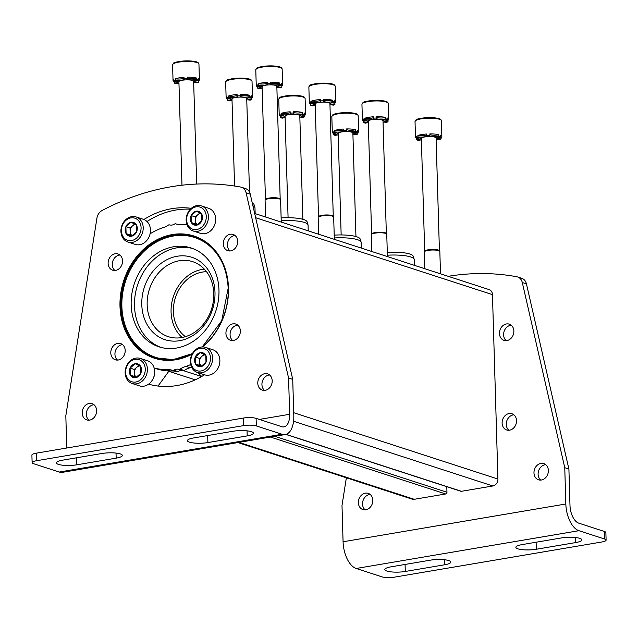 <?xml version="1.0" encoding="UTF-8"?>
<svg xmlns="http://www.w3.org/2000/svg" width="638" height="638" viewBox="0 0 638 638"><rect width="100%" height="100%" fill="white"/><g stroke="black" fill="none" stroke-linecap="round" stroke-linejoin="round"><path stroke-width="0.96" d="M206.537 271.724A35.369 29.252 -72 0 0 175.442 297.523A35.369 29.252 -72 0 0 185.443 336.673M237.886 442.565L412.156 499.163A6.205 5.136 -72 0 0 414.245 499.307L445.699 493.971A1.555 1.284 -72 0 0 446.959 492.241L446.799 486.69M158.041 386.054L168.815 371.284A9.307 7.696 -72 0 1 169.038 370.997M197.62 372.528L201.76 376.46M285.816 434.406L460.899 491.268A1.555 1.284 -72 0 0 461.418 491.308L492.871 485.973A6.205 5.136 -72 0 0 497.927 479.042L492.456 294.628A6.205 5.136 -72 0 0 489.131 289.612L254.682 213.467M150.193 233.325A7.76 6.412 108 0 1 150.137 233.763M154.388 374.801A7.76 6.412 108 0 1 153.176 378.525M177.133 256.261A43.328 35.84 108 0 1 210.707 314.215A43.328 35.84 108 0 1 147.322 324.965A43.328 35.84 108 0 1 177.133 256.261M182.173 337.478A38.105 31.517 108 0 1 172.906 298.066A38.105 31.517 108 0 1 202.166 269.435A38.105 31.517 108 0 1 204.359 269.148M179.326 260.735A39.436 32.618 108 0 1 194.064 262.154A39.436 32.618 108 0 1 211.489 309.231A39.436 32.618 108 0 1 169.724 337.087A39.436 32.618 108 0 1 147.498 297.786A39.436 32.618 108 0 1 179.326 260.735M255.16 213.618L254.985 207.868A23.423 5.232 178.3 0 0 254.929 207.549A23.423 5.232 178.3 0 0 252.927 205.819M254.929 207.549L254.012 204.567A22.593 5.04 178.3 0 0 252.281 202.988M308.234 230.86L308.066 225.11A23.423 5.232 178.3 0 0 308.01 224.791A23.423 5.232 178.3 0 0 281.214 220.724M308.01 224.791L307.093 221.801A22.593 5.04 178.3 0 0 281.135 217.893M361.315 248.102L361.148 242.352A23.423 5.232 178.3 0 0 361.092 242.033A23.423 5.232 178.3 0 0 334.296 237.966M361.092 242.033L360.175 239.043A22.593 5.04 178.3 0 0 334.216 235.135M414.397 265.336L414.221 259.586A23.423 5.232 178.3 0 0 414.174 259.267A23.423 5.232 178.3 0 0 387.378 255.208M414.174 259.267L413.249 256.285A22.593 5.04 178.3 0 0 387.29 252.369M193.681 82.645A5.168 1.156 -1.7 0 1 197.062 82.9A13.191 2.943 -1.7 0 0 198.641 82.19L198.593 80.827A5.168 1.156 -1.7 0 1 195.252 80.468M198.593 80.827A13.191 2.943 178.3 0 0 199.415 79.766A13.191 2.943 178.3 0 0 198.187 78.578L198.227 79.933A13.191 2.943 -1.7 0 0 196.416 79.343L196.368 77.988A5.168 1.156 -1.7 0 1 191.376 78.538A5.168 1.156 -1.7 0 1 187.412 77.852M196.368 77.988A13.191 2.943 178.3 0 0 187.397 77.19L187.436 78.546A13.191 2.943 -1.7 0 0 184.047 78.673L184.007 77.318A13.191 2.943 178.3 0 0 175.442 78.769A5.168 1.156 -1.7 0 0 184.031 78.131M177.26 81.201A5.168 1.156 -1.7 0 1 174.278 81.736A13.191 2.943 178.3 0 1 173.05 80.547A13.191 2.943 178.3 0 1 173.871 79.479L173.911 80.843A13.191 2.943 -1.7 0 1 175.482 80.125L175.442 78.769M178.951 83.203A5.168 1.156 -1.7 0 0 176.136 83.682A13.191 2.943 -1.7 0 1 174.326 83.092L174.278 81.736M198.641 82.19A5.168 1.156 -1.7 0 1 194.271 81.178A5.168 1.156 -1.7 0 1 198.227 79.933M196.416 79.343A5.168 1.156 -1.7 0 1 190.682 79.87A5.168 1.156 -1.7 0 1 187.229 78.889A5.168 1.156 -1.7 0 1 187.436 78.546M184.047 78.673A5.168 1.156 -1.7 0 1 184.39 79.072A5.168 1.156 -1.7 0 1 181.16 80.244A5.168 1.156 -1.7 0 1 175.482 80.125M173.911 80.843A5.168 1.156 -1.7 0 1 178.273 81.855A5.168 1.156 -1.7 0 1 174.326 83.092M181.982 185.219L178.911 81.736A7.369 1.643 -1.7 0 1 184.199 79.997A7.369 1.643 -1.7 0 1 192.501 80.46A7.369 1.643 -1.7 0 1 193.641 81.297L196.687 184.047M246.762 99.879A5.168 1.156 -1.7 0 1 250.144 100.142A13.191 2.943 -1.7 0 0 251.715 99.424L251.675 98.069A5.168 1.156 -1.7 0 1 248.326 97.71M251.675 98.069A13.191 2.943 178.3 0 0 252.496 97A13.191 2.943 178.3 0 0 251.26 95.812L251.308 97.175A13.191 2.943 -1.7 0 0 249.49 96.585L249.45 95.222A5.168 1.156 -1.7 0 1 244.45 95.772A5.168 1.156 -1.7 0 1 240.494 95.094M249.45 95.222A13.191 2.943 178.3 0 0 240.47 94.424L240.51 95.788A13.191 2.943 -1.7 0 0 237.129 95.915L237.089 94.552A13.191 2.943 178.3 0 0 228.524 96.003A5.168 1.156 -1.7 0 0 237.113 95.365M230.334 98.443A5.168 1.156 -1.7 0 1 227.359 98.97A13.191 2.943 178.3 0 1 226.131 97.781A13.191 2.943 178.3 0 1 226.953 96.721L226.992 98.085A13.191 2.943 -1.7 0 1 228.564 97.367L228.524 96.003M232.033 100.445A5.168 1.156 -1.7 0 0 229.217 100.924A13.191 2.943 -1.7 0 1 227.399 100.333L227.359 98.97M251.715 99.424A5.168 1.156 -1.7 0 1 247.353 98.419A5.168 1.156 -1.7 0 1 251.308 97.175M249.49 96.585A5.168 1.156 -1.7 0 1 243.764 97.112A5.168 1.156 -1.7 0 1 240.303 96.123A5.168 1.156 -1.7 0 1 240.51 95.788M237.129 95.915A5.168 1.156 -1.7 0 1 237.472 96.314A5.168 1.156 -1.7 0 1 234.242 97.478A5.168 1.156 -1.7 0 1 228.564 97.367M226.992 98.085A5.168 1.156 -1.7 0 1 231.355 99.089A5.168 1.156 -1.7 0 1 227.399 100.333M234.569 186.033L231.985 98.97A7.369 1.643 -1.7 0 1 237.28 97.231A7.369 1.643 -1.7 0 1 245.574 97.702A7.369 1.643 -1.7 0 1 246.723 98.531L249.498 192.078M299.836 117.121A5.168 1.156 -1.7 0 1 303.225 117.376A13.191 2.943 -1.7 0 0 304.797 116.666L304.757 115.303A5.168 1.156 -1.7 0 1 301.407 114.944M304.757 115.303A13.191 2.943 178.3 0 0 305.57 114.242A13.191 2.943 178.3 0 0 304.342 113.054L304.382 114.417A13.191 2.943 -1.7 0 0 302.571 113.827L302.532 112.463A5.168 1.156 -1.7 0 1 297.531 113.014A5.168 1.156 -1.7 0 1 293.576 112.328M302.532 112.463A13.191 2.943 178.3 0 0 293.552 111.666L293.592 113.03A13.191 2.943 -1.7 0 0 290.21 113.149L290.17 111.794A13.191 2.943 178.3 0 0 281.605 113.245A5.168 1.156 -1.7 0 0 290.194 112.607M283.416 115.677A5.168 1.156 -1.7 0 1 280.441 116.212A13.191 2.943 178.3 0 1 279.213 115.023A13.191 2.943 178.3 0 1 280.026 113.963L280.066 115.319A13.191 2.943 -1.7 0 1 281.645 114.609L281.605 113.245M285.114 117.687A5.168 1.156 -1.7 0 0 282.291 118.158A13.191 2.943 -1.7 0 1 280.481 117.575L280.441 116.212M304.797 116.666A5.168 1.156 -1.7 0 1 300.434 115.653A5.168 1.156 -1.7 0 1 304.382 114.417M302.571 113.827A5.168 1.156 -1.7 0 1 296.845 114.354A5.168 1.156 -1.7 0 1 293.384 113.365A5.168 1.156 -1.7 0 1 293.592 113.03M290.21 113.149A5.168 1.156 -1.7 0 1 290.553 113.548A5.168 1.156 -1.7 0 1 287.323 114.72A5.168 1.156 -1.7 0 1 281.645 114.609M280.066 115.319A5.168 1.156 -1.7 0 1 284.428 116.331A5.168 1.156 -1.7 0 1 280.481 117.575M288.081 217.702L285.066 116.212A7.369 1.643 -1.7 0 1 290.362 114.473A7.369 1.643 -1.7 0 1 298.656 114.936A7.369 1.643 -1.7 0 1 299.796 115.773L302.875 219.312M352.918 134.363A5.168 1.156 -1.7 0 1 356.299 134.618A13.191 2.943 -1.7 0 0 357.878 133.9L357.838 132.544A5.168 1.156 -1.7 0 1 354.489 132.186M357.838 132.544A13.191 2.943 178.3 0 0 358.652 131.484A13.191 2.943 178.3 0 0 357.424 130.296L357.463 131.651A13.191 2.943 -1.7 0 0 355.653 131.061L355.613 129.705A5.168 1.156 -1.7 0 1 350.613 130.256A5.168 1.156 -1.7 0 1 346.649 129.57M355.613 129.705A13.191 2.943 178.3 0 0 346.633 128.908L346.673 130.264A13.191 2.943 -1.7 0 0 343.284 130.391L343.244 129.036A13.191 2.943 178.3 0 0 334.679 130.487A5.168 1.156 -1.7 0 0 343.268 129.849M336.497 132.919A5.168 1.156 -1.7 0 1 333.522 133.454A13.191 2.943 178.3 0 1 332.294 132.265A13.191 2.943 178.3 0 1 333.108 131.197L333.148 132.56A13.191 2.943 -1.7 0 1 334.719 131.843L334.679 130.487M338.188 134.921A5.168 1.156 -1.7 0 0 335.373 135.4A13.191 2.943 -1.7 0 1 333.562 134.809L333.522 133.454M357.878 133.9A5.168 1.156 -1.7 0 1 353.516 132.895A5.168 1.156 -1.7 0 1 357.463 131.651M355.653 131.061A5.168 1.156 -1.7 0 1 349.927 131.588A5.168 1.156 -1.7 0 1 346.466 130.607A5.168 1.156 -1.7 0 1 346.673 130.264M343.284 130.391A5.168 1.156 -1.7 0 1 343.635 130.79A5.168 1.156 -1.7 0 1 340.397 131.962A5.168 1.156 -1.7 0 1 334.719 131.843M333.148 132.56A5.168 1.156 -1.7 0 1 337.51 133.573A5.168 1.156 -1.7 0 1 333.562 134.809M341.155 234.936L338.148 133.454A7.369 1.643 -1.7 0 1 343.435 131.715A7.369 1.643 -1.7 0 1 351.737 132.178A7.369 1.643 -1.7 0 1 352.878 133.015L355.948 236.554M276.876 87.637A5.168 1.156 -1.7 0 1 280.265 87.9A13.191 2.943 -1.7 0 0 281.837 87.183L281.797 85.819A5.168 1.156 -1.7 0 1 278.447 85.46M281.797 85.819A13.191 2.943 178.3 0 0 282.61 84.758A13.191 2.943 178.3 0 0 281.382 83.57L281.422 84.934A13.191 2.943 -1.7 0 0 279.611 84.344L279.572 82.98A5.168 1.156 -1.7 0 1 274.571 83.53A5.168 1.156 -1.7 0 1 270.616 82.852M279.572 82.98A13.191 2.943 178.3 0 0 270.592 82.182L270.632 83.546A13.191 2.943 -1.7 0 0 267.25 83.674L267.21 82.31A13.191 2.943 178.3 0 0 258.645 83.761A5.168 1.156 -1.7 0 0 267.234 83.123M260.456 86.194A5.168 1.156 -1.7 0 1 257.481 86.728A13.191 2.943 178.3 0 1 256.253 85.54A13.191 2.943 178.3 0 1 257.066 84.479L257.106 85.835A13.191 2.943 -1.7 0 1 258.685 85.125L258.645 83.761M262.154 88.203A5.168 1.156 -1.7 0 0 259.331 88.674A13.191 2.943 -1.7 0 1 257.521 88.092L257.481 86.728M281.837 87.183A5.168 1.156 -1.7 0 1 277.474 86.17A5.168 1.156 -1.7 0 1 281.422 84.934M279.611 84.344A5.168 1.156 -1.7 0 1 273.885 84.87A5.168 1.156 -1.7 0 1 270.424 83.881A5.168 1.156 -1.7 0 1 270.632 83.546M267.25 83.674A5.168 1.156 -1.7 0 1 267.593 84.064A5.168 1.156 -1.7 0 1 264.363 85.237A5.168 1.156 -1.7 0 1 258.685 85.125M257.106 85.835A5.168 1.156 -1.7 0 1 261.468 86.848A5.168 1.156 -1.7 0 1 257.521 88.092M265.456 199.487L262.106 86.728A7.369 1.643 -1.7 0 1 267.402 84.99A7.369 1.643 -1.7 0 1 275.696 85.452A7.369 1.643 -1.7 0 1 276.836 86.29L280.186 199.048M281.254 222.096L280.592 199.798A7.76 1.731 178.3 0 0 280.521 199.574A7.76 1.731 178.3 0 0 272.793 198.298A7.76 1.731 178.3 0 0 265.153 200.029A7.76 1.731 178.3 0 0 265.089 200.26L265.583 217.008M280.521 199.574L280.114 198.944A7.369 1.643 178.3 0 0 272.777 197.732A7.369 1.643 178.3 0 0 265.512 199.375L265.153 200.029M329.958 104.879A5.168 1.156 -1.7 0 1 333.347 105.134A13.191 2.943 -1.7 0 0 334.918 104.425L334.878 103.061A5.168 1.156 -1.7 0 1 331.529 102.702M334.878 103.061A13.191 2.943 178.3 0 0 335.692 102A13.191 2.943 178.3 0 0 334.464 100.812L334.503 102.168A13.191 2.943 -1.7 0 0 332.693 101.586L332.653 100.222A5.168 1.156 -1.7 0 1 327.653 100.772A5.168 1.156 -1.7 0 1 323.689 100.086M332.653 100.222A13.191 2.943 178.3 0 0 323.673 99.424L323.713 100.78A13.191 2.943 -1.7 0 0 320.332 100.908L320.284 99.552A13.191 2.943 178.3 0 0 311.719 101.003A5.168 1.156 -1.7 0 0 320.316 100.365M313.537 103.436A5.168 1.156 -1.7 0 1 310.562 103.97A13.191 2.943 178.3 0 1 309.334 102.782A13.191 2.943 178.3 0 1 310.148 101.713L310.188 103.077A13.191 2.943 -1.7 0 1 311.759 102.359L311.719 101.003M315.228 105.437A5.168 1.156 -1.7 0 0 312.413 105.916A13.191 2.943 -1.7 0 1 310.602 105.326L310.562 103.97M334.918 104.425A5.168 1.156 -1.7 0 1 330.556 103.412A5.168 1.156 -1.7 0 1 334.503 102.168M332.693 101.586A5.168 1.156 -1.7 0 1 326.967 102.104A5.168 1.156 -1.7 0 1 323.506 101.123A5.168 1.156 -1.7 0 1 323.713 100.78M320.332 100.908A5.168 1.156 -1.7 0 1 320.675 101.306A5.168 1.156 -1.7 0 1 317.437 102.479A5.168 1.156 -1.7 0 1 311.759 102.359M310.188 103.077A5.168 1.156 -1.7 0 1 314.55 104.09A5.168 1.156 -1.7 0 1 310.602 105.326M318.529 216.721L315.188 103.97A7.369 1.643 -1.7 0 1 320.475 102.232A7.369 1.643 -1.7 0 1 328.777 102.694A7.369 1.643 -1.7 0 1 329.918 103.531L333.267 216.29M334.336 239.338L333.674 217.04A7.76 1.731 178.3 0 0 333.602 216.816A7.76 1.731 178.3 0 0 325.874 215.54A7.76 1.731 178.3 0 0 318.226 217.271A7.76 1.731 178.3 0 0 318.171 217.502L318.665 234.25M333.602 216.816L333.195 216.178A7.369 1.643 178.3 0 0 325.851 214.974A7.369 1.643 178.3 0 0 318.593 216.617L318.226 217.271M383.039 122.113A5.168 1.156 -1.7 0 1 386.421 122.376A13.191 2.943 -1.7 0 0 388 121.659L387.96 120.303A5.168 1.156 -1.7 0 1 384.61 119.944M387.96 120.303A13.191 2.943 178.3 0 0 388.773 119.234A13.191 2.943 178.3 0 0 387.545 118.046L387.585 119.41A13.191 2.943 -1.7 0 0 385.775 118.82L385.735 117.464A5.168 1.156 -1.7 0 1 380.734 118.006A5.168 1.156 -1.7 0 1 376.771 117.328M385.735 117.464A13.191 2.943 178.3 0 0 376.755 116.658L376.795 118.022A13.191 2.943 -1.7 0 0 373.405 118.15L373.366 116.786A13.191 2.943 178.3 0 0 364.8 118.237A5.168 1.156 -1.7 0 0 373.389 117.599M366.619 120.678A5.168 1.156 -1.7 0 1 363.644 121.204A13.191 2.943 178.3 0 1 362.408 120.016A13.191 2.943 178.3 0 1 363.229 118.955L363.269 120.319A13.191 2.943 -1.7 0 1 364.84 119.601L364.8 118.237M368.309 122.679A5.168 1.156 -1.7 0 0 365.494 123.158A13.191 2.943 -1.7 0 1 363.684 122.568L363.644 121.204M388 121.659A5.168 1.156 -1.7 0 1 383.637 120.654A5.168 1.156 -1.7 0 1 387.585 119.41M385.775 118.82A5.168 1.156 -1.7 0 1 380.049 119.346A5.168 1.156 -1.7 0 1 376.587 118.365A5.168 1.156 -1.7 0 1 376.795 118.022M373.405 118.15A5.168 1.156 -1.7 0 1 373.748 118.548A5.168 1.156 -1.7 0 1 370.519 119.713A5.168 1.156 -1.7 0 1 364.84 119.601M363.269 120.319A5.168 1.156 -1.7 0 1 367.632 121.324A5.168 1.156 -1.7 0 1 363.684 122.568M371.611 233.963L368.27 121.204A7.369 1.643 -1.7 0 1 373.557 119.466A7.369 1.643 -1.7 0 1 381.859 119.936A7.369 1.643 -1.7 0 1 382.999 120.773L386.341 233.524M387.418 256.58L386.756 234.282A7.76 1.731 178.3 0 0 386.684 234.05A7.76 1.731 178.3 0 0 378.948 232.774A7.76 1.731 178.3 0 0 371.308 234.505A7.76 1.731 178.3 0 0 371.244 234.736L371.747 251.484M386.684 234.05L386.277 233.42A7.369 1.643 178.3 0 0 378.932 232.208A7.369 1.643 178.3 0 0 371.675 233.851L371.308 234.505M436.121 139.355A5.168 1.156 -1.7 0 1 439.502 139.618A13.191 2.943 -1.7 0 0 441.073 138.901L441.033 137.537A5.168 1.156 -1.7 0 1 437.684 137.178M441.033 137.537A13.191 2.943 178.3 0 0 441.855 136.476A13.191 2.943 178.3 0 0 440.627 135.288L440.667 136.652A13.191 2.943 -1.7 0 0 438.848 136.061L438.808 134.698A5.168 1.156 -1.7 0 1 433.816 135.248A5.168 1.156 -1.7 0 1 429.853 134.562M438.808 134.698A13.191 2.943 178.3 0 0 429.837 133.9L429.876 135.264A13.191 2.943 -1.7 0 0 426.487 135.392L426.447 134.028A13.191 2.943 178.3 0 0 417.882 135.479A5.168 1.156 -1.7 0 0 426.471 134.841M419.7 137.912A5.168 1.156 -1.7 0 1 416.718 138.446A13.191 2.943 178.3 0 1 415.49 137.258A13.191 2.943 178.3 0 1 416.311 136.197L416.351 137.553A13.191 2.943 -1.7 0 1 417.922 136.843L417.882 135.479M421.391 139.921A5.168 1.156 -1.7 0 0 418.576 140.392A13.191 2.943 -1.7 0 1 416.758 139.81L416.718 138.446M441.073 138.901A5.168 1.156 -1.7 0 1 436.711 137.888A5.168 1.156 -1.7 0 1 440.667 136.652M438.848 136.061A5.168 1.156 -1.7 0 1 433.122 136.588A5.168 1.156 -1.7 0 1 429.661 135.599A5.168 1.156 -1.7 0 1 429.876 135.264M426.487 135.392A5.168 1.156 -1.7 0 1 426.83 135.782A5.168 1.156 -1.7 0 1 423.6 136.955A5.168 1.156 -1.7 0 1 417.922 136.843M416.351 137.553A5.168 1.156 -1.7 0 1 420.713 138.566A5.168 1.156 -1.7 0 1 416.758 139.81M424.693 251.205L421.343 138.446A7.369 1.643 -1.7 0 1 426.639 136.707A7.369 1.643 -1.7 0 1 434.933 137.17A7.369 1.643 -1.7 0 1 436.081 138.007L439.423 250.766M440.499 273.814L439.837 251.516A7.76 1.731 178.3 0 0 439.757 251.292A7.76 1.731 178.3 0 0 432.03 250.016A7.76 1.731 178.3 0 0 424.39 251.747A7.76 1.731 178.3 0 0 424.326 251.978L424.828 268.726M439.757 251.292L439.359 250.662A7.369 1.643 178.3 0 0 432.014 249.45A7.369 1.643 178.3 0 0 424.756 251.093L424.39 251.747M160.688 347.327A51.973 42.985 108 0 1 134.49 305.921A51.973 42.985 108 0 1 192.764 248.549M218.962 289.955A51.973 42.985 -72 0 0 191.121 247.975A51.973 42.985 -72 0 0 131.173 304.844A51.973 42.985 -72 0 0 159.014 346.833A51.973 42.985 -72 0 0 218.962 289.955M285.25 434.534L62.492 472.319A23.271 12.002 -99.6 0 1 59.278 472.048L33.567 463.698A9.307 2.081 -1.7 0 1 32.123 462.638A9.307 2.081 -1.7 0 1 36.454 460.748L243.485 425.634A9.307 2.081 -1.7 0 1 256.324 425.913L282.036 434.263A23.271 12.002 -99.6 0 0 285.25 434.534A23.271 12.002 -99.6 0 0 293.799 415.633L292.722 379.355L288.575 378.007L289.652 414.285A15.511 8.007 -99.6 0 1 283.958 426.886A15.511 8.007 -99.6 0 1 281.813 426.702L256.101 418.353A9.307 2.081 178.3 0 0 243.261 418.073L243.485 425.634M66.775 448.004L65.818 415.785L96.928 218.124A9.307 7.696 108 0 1 102.096 210.508A279.253 230.964 108 0 1 240.542 187.03A9.307 7.696 108 0 1 241.363 187.237A9.307 7.696 108 0 1 246.109 192.828L288.575 378.007M32.123 462.638L31.9 455.077A9.307 2.081 178.3 0 1 36.23 453.187L243.261 418.073M232.71 340.556A8.533 7.058 108 0 1 230.079 334.735A8.533 7.058 108 0 1 237.719 325.125M230.047 250.957A8.533 7.058 108 0 1 227.423 245.136A8.533 7.058 108 0 1 235.063 235.526M117.559 360.087A8.533 7.058 108 0 1 114.936 354.265A8.533 7.058 108 0 1 122.576 344.656M114.904 270.488A8.533 7.058 108 0 1 112.272 264.666A8.533 7.058 108 0 1 119.912 255.056M241.363 187.237L245.51 188.585A9.307 7.696 108 0 1 250.256 194.175L292.722 379.355M264.555 390.4A8.533 7.058 108 0 1 261.931 384.578A8.533 7.058 108 0 1 269.571 374.961M88.977 420.179A8.533 7.058 108 0 1 86.345 414.357A8.533 7.058 108 0 1 93.985 404.739M147.011 221.506A90.755 75.061 108 0 1 190.387 209.192M191.623 367.233A73.689 60.945 108 0 1 190.244 367.735A18.614 15.4 108 0 0 184.238 370.519A1.555 1.284 108 0 1 183.178 370.734A8.222 6.803 108 0 0 177.906 371.627A1.555 1.284 108 0 1 176.846 371.779L172.786 370.455M154.133 368.006A73.689 60.945 108 0 0 166.59 369.697L170.737 371.045A18.614 15.4 108 0 1 175.721 371.412M170.737 371.045A73.689 60.945 108 0 1 155.624 368.565L154.165 368.094M225.932 333.387A8.533 7.058 108 0 1 235.781 324.048A8.533 7.058 108 0 1 239.856 334.344A8.533 7.058 108 0 1 230.509 340.285A8.533 7.058 108 0 1 225.932 333.387M223.276 243.788A8.533 7.058 108 0 1 233.117 234.449A8.533 7.058 108 0 1 237.192 244.745A8.533 7.058 108 0 1 227.846 250.686A8.533 7.058 108 0 1 223.276 243.788M110.789 352.918A8.533 7.058 108 0 1 120.63 343.579A8.533 7.058 108 0 1 124.705 353.875A8.533 7.058 108 0 1 115.358 359.816A8.533 7.058 108 0 1 110.789 352.918M108.125 263.319A8.533 7.058 108 0 1 117.966 253.98A8.533 7.058 108 0 1 122.049 264.276A8.533 7.058 108 0 1 112.695 270.217A8.533 7.058 108 0 1 108.125 263.319M257.784 383.231A8.533 7.058 108 0 1 267.625 373.892A8.533 7.058 108 0 1 271.7 384.188A8.533 7.058 108 0 1 262.354 390.121A8.533 7.058 108 0 1 257.784 383.231M82.198 413.009A8.533 7.058 108 0 1 92.039 403.671A8.533 7.058 108 0 1 96.123 413.966A8.533 7.058 108 0 1 86.768 419.9A8.533 7.058 108 0 1 82.198 413.009M143.901 219.496A90.755 75.061 108 0 1 191.304 208.323M150.097 233.795A73.689 60.945 108 0 1 162.379 227.878A18.614 15.4 108 0 0 168.384 225.094A1.555 1.284 108 0 1 169.445 224.879A8.222 6.803 108 0 0 174.716 223.986A1.555 1.284 108 0 1 175.785 223.834A18.614 15.4 108 0 0 176.327 224.026A18.614 15.4 108 0 0 181.894 224.568A73.689 60.945 108 0 1 187.046 224.887M190.69 364.553A73.689 60.945 108 0 1 186.097 366.387L190.244 367.735M204.559 374.777A90.755 75.061 108 0 1 148.59 384.172M166.59 369.697A18.614 15.4 108 0 1 172.148 370.239A18.614 15.4 108 0 1 172.699 370.431A1.555 1.284 108 0 0 172.738 370.447L176.886 371.794M186.097 366.387A18.614 15.4 108 0 0 180.091 369.171A1.555 1.284 108 0 1 179.031 369.386A8.222 6.803 108 0 0 173.759 370.279A1.555 1.284 108 0 1 172.738 370.447M232.934 431.272L193.625 437.939A13.342 2.975 -1.7 0 0 187.42 440.651A13.342 2.975 -1.7 0 0 194.367 443.051A13.342 2.975 -1.7 0 0 207.892 442.573L247.201 435.906A13.342 2.975 -1.7 0 0 253.406 433.194A13.342 2.975 -1.7 0 0 246.459 430.794A13.342 2.975 -1.7 0 0 232.934 431.272M62.596 460.165L101.905 453.498A13.342 2.975 -1.7 0 1 115.43 453.02A13.342 2.975 -1.7 0 1 122.368 455.42A13.342 2.975 -1.7 0 1 116.172 458.132L76.855 464.799A13.342 2.975 -1.7 0 1 63.329 465.277A13.342 2.975 -1.7 0 1 56.391 462.877A13.342 2.975 -1.7 0 1 62.596 460.165M606.1 540.107L605.877 532.547A9.307 2.081 178.3 0 0 604.433 531.486L578.722 523.136A15.511 8.007 80.4 0 1 569.981 505.328L568.905 469.05L564.758 467.702L565.834 503.98A23.271 12.002 80.4 0 0 578.945 530.696L604.657 539.046A9.307 2.081 -1.7 0 1 606.1 540.107A9.307 2.081 -1.7 0 1 601.77 541.997L394.739 577.111A9.307 2.081 -1.7 0 1 381.899 576.832L356.187 568.474A23.271 12.002 80.4 0 1 343.077 541.766L342 505.487L346.362 477.798M516.533 420.641A8.533 7.058 -72 0 0 511.955 413.751A8.533 7.058 -72 0 0 502.608 419.684A8.533 7.058 -72 0 0 506.684 429.98A8.533 7.058 -72 0 0 516.533 420.641M513.869 331.042A8.533 7.058 -72 0 0 509.299 324.152A8.533 7.058 -72 0 0 499.953 330.085A8.533 7.058 -72 0 0 504.028 340.381A8.533 7.058 -72 0 0 513.869 331.042M564.758 467.702L522.291 282.522A9.307 7.696 -72 0 0 517.546 276.932A9.307 7.696 -72 0 0 516.724 276.725A279.253 230.964 -72 0 0 448.179 276.31M372.791 500.264A8.533 7.058 -72 0 0 368.222 493.373A8.533 7.058 -72 0 0 358.875 499.307A8.533 7.058 -72 0 0 362.95 509.602A8.533 7.058 -72 0 0 372.791 500.264M548.377 470.485A8.533 7.058 -72 0 0 543.807 463.587A8.533 7.058 -72 0 0 534.461 469.528A8.533 7.058 -72 0 0 538.536 479.816A8.533 7.058 -72 0 0 548.377 470.485M513.901 414.82A8.533 7.058 -72 0 0 506.755 421.032A8.533 7.058 -72 0 0 508.893 430.259M511.245 325.221A8.533 7.058 -72 0 0 504.1 331.433A8.533 7.058 -72 0 0 506.229 340.66M568.905 469.05L526.438 283.87A9.307 7.696 -72 0 0 521.693 278.28L517.546 276.932M370.168 494.442A8.533 7.058 -72 0 0 363.022 500.655A8.533 7.058 -72 0 0 365.151 509.874M545.753 464.655A8.533 7.058 -72 0 0 538.608 470.868A8.533 7.058 -72 0 0 540.737 480.095M405.289 571.465L444.598 564.797A13.342 2.975 -1.7 0 0 450.803 562.086A13.342 2.975 -1.7 0 0 443.857 559.685A13.342 2.975 -1.7 0 0 430.331 560.164L391.022 566.831A13.342 2.975 -1.7 0 0 384.818 569.551A13.342 2.975 -1.7 0 0 391.764 571.943A13.342 2.975 -1.7 0 0 405.289 571.465L405.082 564.447M575.628 542.579L536.319 549.246A13.342 2.975 -1.7 0 1 522.793 549.725A13.342 2.975 -1.7 0 1 515.855 547.324A13.342 2.975 -1.7 0 1 522.059 544.613L561.368 537.946A13.342 2.975 -1.7 0 1 574.894 537.467A13.342 2.975 -1.7 0 1 581.832 539.86A13.342 2.975 -1.7 0 1 575.628 542.579L575.484 537.523M201.791 220.772L196.656 225.158L191.312 222.55L191.105 215.572L196.241 211.194L201.584 213.794L201.791 220.772A7.17 5.925 108 0 1 196.656 225.158A7.17 5.925 108 0 1 191.312 222.55A7.17 5.925 108 0 1 191.105 215.572A7.17 5.925 108 0 1 196.241 211.194A7.17 5.925 108 0 1 201.584 213.794A7.17 5.925 108 0 1 201.791 220.772M196.113 206.84A11.636 9.626 108 0 1 205.125 222.399A11.636 9.626 108 0 1 188.106 225.286A11.636 9.626 108 0 1 196.113 206.84M196.895 205.596A13.191 10.91 108 0 1 201.353 205.899A13.191 10.91 108 0 1 207.653 221.809A13.191 10.91 108 0 1 193.202 230.988A13.191 10.91 108 0 1 186.296 217.686A13.191 10.91 108 0 1 196.895 205.596M201.353 205.899L208.61 208.259A13.191 10.91 108 0 1 214.91 224.169A13.191 10.91 108 0 1 200.46 233.341L193.202 230.988M197.397 224.743A6.205 5.136 108 0 1 195.356 220.405L195.459 223.898L197.302 224.799M195.356 220.405A6.205 5.136 108 0 1 197.82 214.727L195.252 216.92L195.356 220.405M199.949 212.917L197.82 214.727A6.205 5.136 108 0 1 200.914 213.419M195.252 216.92L191.105 215.572M195.459 223.898L191.312 222.55M136.588 231.833L131.452 236.212L126.101 233.612L125.893 226.634L131.037 222.247L136.38 224.855L136.588 231.833A7.17 5.925 108 0 1 131.452 236.212A7.17 5.925 108 0 1 126.101 233.612A7.17 5.925 108 0 1 125.893 226.634A7.17 5.925 108 0 1 131.037 222.247A7.17 5.925 108 0 1 136.38 224.855A7.17 5.925 108 0 1 136.588 231.833M130.902 217.893A11.636 9.626 108 0 1 139.921 233.46A11.636 9.626 108 0 1 122.903 236.347A11.636 9.626 108 0 1 130.902 217.893M131.691 216.657A13.191 10.91 108 0 1 136.141 216.96A13.191 10.91 108 0 1 142.441 232.87A13.191 10.91 108 0 1 127.999 242.041A13.191 10.91 108 0 1 121.084 228.747A13.191 10.91 108 0 1 131.691 216.657M136.141 216.96L143.398 219.32A13.191 10.91 108 0 1 149.699 235.231A13.191 10.91 108 0 1 135.256 244.402L127.999 242.041M132.186 235.805A6.205 5.136 108 0 1 130.144 231.466L130.248 234.959L132.098 235.861M130.144 231.466A6.205 5.136 108 0 1 132.616 225.788L130.04 227.981L130.144 231.466M134.738 223.978L132.616 225.788A6.205 5.136 108 0 1 135.703 224.472M130.04 227.981L125.893 226.634M130.248 234.959L126.101 233.612M140.783 373.31L135.647 377.688L130.304 375.088L130.096 368.102L135.232 363.724L140.575 366.324L140.783 373.31A7.17 5.925 108 0 1 135.647 377.688A7.17 5.925 108 0 1 130.304 375.088A7.17 5.925 108 0 1 130.096 368.102A7.17 5.925 108 0 1 135.232 363.724A7.17 5.925 108 0 1 140.575 366.324A7.17 5.925 108 0 1 140.783 373.31M135.104 359.369A11.636 9.626 108 0 1 144.116 374.929A11.636 9.626 108 0 1 127.098 377.816A11.636 9.626 108 0 1 135.104 359.369M135.886 358.125A13.191 10.91 108 0 1 140.344 358.436A13.191 10.91 108 0 1 146.644 374.346A13.191 10.91 108 0 1 132.194 383.518A13.191 10.91 108 0 1 125.287 370.215A13.191 10.91 108 0 1 135.886 358.125M140.344 358.436L147.601 360.789A13.191 10.91 108 0 1 153.902 376.699A13.191 10.91 108 0 1 139.451 385.87L132.194 383.518M136.388 377.281A6.205 5.136 108 0 1 134.347 372.943L134.451 376.428L136.293 377.329M134.347 372.943A6.205 5.136 108 0 1 136.811 367.257L134.243 369.45L134.347 372.943M138.94 365.446L136.811 367.257A6.205 5.136 108 0 1 139.905 365.949M134.243 369.45L130.096 368.102M134.451 376.428L130.304 375.088M205.994 362.248L200.858 366.627L195.507 364.027L195.3 357.041L200.444 352.662L205.787 355.262L205.994 362.248A7.17 5.925 108 0 1 200.858 366.627A7.17 5.925 108 0 1 195.507 364.027A7.17 5.925 108 0 1 195.3 357.041A7.17 5.925 108 0 1 200.444 352.662A7.17 5.925 108 0 1 205.787 355.262A7.17 5.925 108 0 1 205.994 362.248M200.308 348.308A11.636 9.626 108 0 1 209.328 363.867A11.636 9.626 108 0 1 192.301 366.754A11.636 9.626 108 0 1 200.308 348.308M201.098 347.064A13.191 10.91 108 0 1 205.548 347.375A13.191 10.91 108 0 1 211.848 363.285A13.191 10.91 108 0 1 197.405 372.456A13.191 10.91 108 0 1 190.491 359.162A13.191 10.91 108 0 1 201.098 347.064M205.548 347.375L212.805 349.728A13.191 10.91 108 0 1 219.105 365.638A13.191 10.91 108 0 1 204.662 374.817L197.405 372.456M201.592 366.22A6.205 5.136 108 0 1 199.55 361.882L199.654 365.375L201.504 366.268M199.55 361.882A6.205 5.136 108 0 1 202.015 356.203L199.447 358.389L199.55 361.882M204.144 354.385L202.015 356.203A6.205 5.136 108 0 1 205.109 354.887M199.447 358.389L195.3 357.041M199.654 365.375L195.507 364.027M414.245 499.307L238.971 442.381M445.699 493.971L270.424 437.046M446.959 492.241L274.763 436.312M195.188 379.849L168.815 371.284M201.6 376.556L183.736 370.75M461.418 491.308L286.039 434.35M492.871 485.973L293.568 421.247M497.927 479.042L293.711 412.714M492.456 294.628L255.655 217.718M198.083 63.034A12.409 2.767 178.3 0 0 185.658 60.905A12.409 2.767 178.3 0 0 173.392 63.768M172.587 64.821L173.568 63.242C173.624 62.388 177.643 61.607 185.642 60.889C199.263 61.088 197.748 62.915 198.514 63.034L198.944 64.039A13.191 2.943 178.3 0 0 185.682 61.487A13.191 2.943 178.3 0 0 172.587 64.821L173.05 80.547M251.157 80.276A12.409 2.767 178.3 0 0 238.74 78.147A12.409 2.767 178.3 0 0 226.474 81.01M225.669 82.063L226.649 80.484C226.697 79.63 230.725 78.841 238.724 78.131C252.345 78.322 250.83 80.157 251.595 80.276L252.026 81.281A13.191 2.943 178.3 0 0 238.756 78.729A13.191 2.943 178.3 0 0 225.669 82.063L226.131 97.781M304.238 97.51A12.409 2.767 178.3 0 0 291.821 95.389A12.409 2.767 178.3 0 0 279.548 98.244M278.742 99.305L279.731 97.718C279.779 96.864 283.806 96.083 291.805 95.365C305.427 95.564 303.903 97.399 304.677 97.518L305.108 98.523A13.191 2.943 178.3 0 0 291.837 95.971A13.191 2.943 178.3 0 0 278.742 99.305L279.213 115.023M357.32 114.752A12.409 2.767 178.3 0 0 344.903 112.623A12.409 2.767 178.3 0 0 332.629 115.486M331.824 116.539L332.805 114.96C332.861 114.106 336.888 113.325 344.879 112.607C358.508 112.806 356.985 114.633 357.751 114.752L358.189 115.757A13.191 2.943 178.3 0 0 344.919 113.205A13.191 2.943 178.3 0 0 331.824 116.539L332.294 132.265M281.278 68.035A12.409 2.767 178.3 0 0 268.861 65.905A12.409 2.767 178.3 0 0 256.596 68.76M255.782 69.821L256.771 68.234C256.819 67.389 260.846 66.599 268.845 65.881C282.467 66.081 280.943 67.915 281.717 68.035L282.148 69.04A13.191 2.943 178.3 0 0 268.877 66.488A13.191 2.943 178.3 0 0 255.782 69.821L256.253 85.54M334.36 85.269A12.409 2.767 178.3 0 0 321.943 83.147A12.409 2.767 178.3 0 0 309.669 86.002M308.864 87.063L309.845 85.476C309.901 84.623 313.928 83.841 321.927 83.123C335.548 83.323 334.025 85.157 334.798 85.269L335.229 86.274A13.191 2.943 178.3 0 0 321.959 83.73A13.191 2.943 178.3 0 0 308.864 87.063L309.334 102.782M387.441 102.511A12.409 2.767 178.3 0 0 375.024 100.381A12.409 2.767 178.3 0 0 362.751 103.244M361.945 104.297L362.926 102.718C362.982 101.865 367.002 101.083 375 100.365C388.622 100.557 387.106 102.391 387.872 102.511L388.303 103.516A13.191 2.943 178.3 0 0 375.04 100.963A13.191 2.943 178.3 0 0 361.945 104.297L362.408 120.016M440.515 119.753A12.409 2.767 178.3 0 0 428.098 117.623A12.409 2.767 178.3 0 0 415.832 120.478M415.027 121.539L416.008 119.952C416.056 119.099 420.083 118.317 428.082 117.599C441.703 117.799 440.188 119.633 440.954 119.753L441.384 120.757A13.191 2.943 178.3 0 0 428.114 118.205A13.191 2.943 178.3 0 0 415.027 121.539L415.49 137.258M256.101 418.353L256.324 425.913M36.23 453.187L36.454 460.748M202.732 346.928A64.231 53.121 -72 0 0 228.484 287.929A64.231 53.121 -72 0 0 166.957 235.789A64.231 53.121 -72 0 0 121.451 318.625A64.231 53.121 -72 0 0 192.094 354.17M259.371 419.421L289.652 414.285M59.278 472.048L282.036 434.263M246.109 192.828L250.256 194.175M175.785 223.834L176.886 224.193M180.091 369.171L184.238 370.519M179.031 369.386L183.178 370.734M173.759 370.279L177.906 371.627M116.02 453.084L116.172 458.132M76.648 457.781L76.855 464.799M247.05 430.857L247.201 435.906M207.685 435.555L207.892 442.573M227.088 277.578A62.987 52.093 -72 0 0 161.701 239.473A62.987 52.093 -72 0 0 124.123 321.895A62.987 52.093 -72 0 0 192.548 353.356M202.158 346.944A62.987 52.093 -72 0 0 205.516 344.002M194.383 236.794A63.609 52.611 -72 0 0 124.713 280.991A63.609 52.611 -72 0 0 155.002 357.766M202.334 346.936A63.609 52.611 -72 0 0 228.292 288.129A63.609 52.611 -72 0 0 194.215 236.746A63.609 52.611 -72 0 0 124.538 280.991A63.609 52.611 -72 0 0 154.922 357.735A63.609 52.611 -72 0 0 192.365 353.667M604.433 531.486L604.657 539.046M565.834 503.98L343.077 541.766M578.945 530.696L356.187 568.474M526.438 283.87L522.291 282.522M536.111 542.228L536.319 549.246M444.447 559.749L444.598 564.797M198.944 64.039L199.415 79.766M252.026 81.281L252.496 97M305.108 98.523L305.57 114.242M358.189 115.757L358.652 131.484M282.148 69.04L282.61 84.758M335.229 86.274L335.692 102M388.303 103.516L388.773 119.234M441.384 120.757L441.855 136.476M175.737 223.818L176.901 224.201M194.215 236.746C215.07 244.745 226.394 261.843 228.197 288.057L221.721 320.747L202.214 346.944M192.413 353.58L173.177 359.633L154.922 357.735"/></g></svg>
